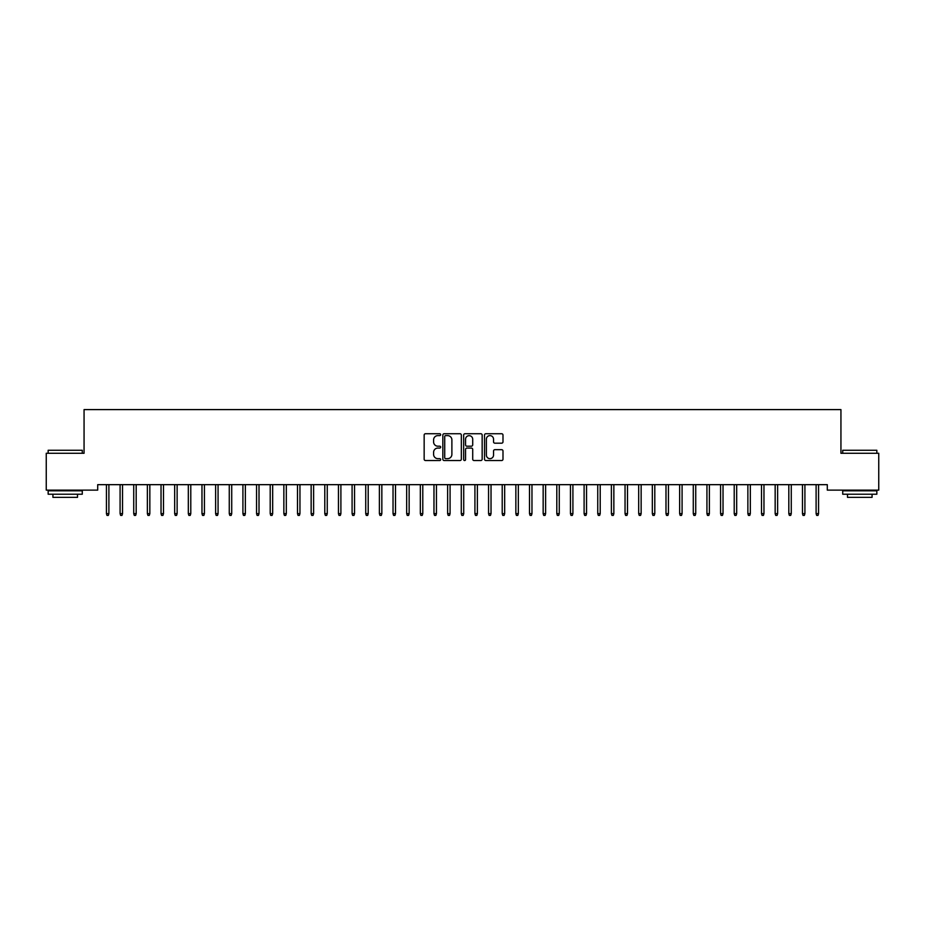 <?xml version="1.0" encoding="UTF-8"?>
<svg xmlns="http://www.w3.org/2000/svg" width="925" height="925" viewBox="0 0 925 925"><rect width="100%" height="100%" fill="white"/><g stroke="black" fill="none" stroke-linecap="round" stroke-linejoin="round"><path stroke-width="1.39" d="M440.67 434.669A0.937 0.937 0 0 0 439.722 433.733L425.488 433.733A1.341 1.341 0 0 0 424.159 435.074L424.159 459.193A1.341 1.341 0 0 0 425.488 460.534L439.722 460.534A0.937 0.937 0 0 0 440.67 459.586A0.937 0.937 0 0 0 439.722 458.65L437.883 458.65A4.29 4.29 0 0 1 433.594 454.372L433.594 452.36A4.29 4.29 0 0 1 437.883 448.07L439.722 448.07A0.937 0.937 0 0 0 440.67 447.133A0.937 0.937 0 0 0 439.722 446.197L437.883 446.197A4.29 4.29 0 0 1 433.594 441.907L433.594 439.895A4.29 4.29 0 0 1 437.883 435.617L439.722 435.617A0.937 0.937 0 0 0 440.67 434.669M501.651 443.179A1.341 1.341 0 0 0 502.992 441.838L502.992 435.074A1.341 1.341 0 0 0 501.651 433.733L485.845 433.733A1.341 1.341 0 0 0 484.503 435.074L484.503 459.193A1.341 1.341 0 0 0 485.845 460.534L501.651 460.534A1.341 1.341 0 0 0 502.992 459.193L502.992 451.018A1.341 1.341 0 0 0 501.651 449.677L494.887 449.677A1.341 1.341 0 0 0 493.545 451.018L493.545 455.065A3.584 3.584 0 0 1 489.961 458.65A3.584 3.584 0 0 1 486.377 455.065L486.377 439.19A3.584 3.584 0 0 1 489.961 435.617A3.584 3.584 0 0 1 493.545 439.19L493.545 441.838A1.341 1.341 0 0 0 494.887 443.179L501.651 443.179M827.297 484.665L97.703 484.665L97.703 490.123L46.25 490.123L46.25 453.273L84.059 453.273L84.059 409.602L840.941 409.602L840.941 453.273L878.75 453.273L878.75 490.123L827.297 490.123L827.297 484.665M461.332 435.074A1.341 1.341 0 0 0 459.991 433.733L444.185 433.733A1.341 1.341 0 0 0 442.844 435.074L442.844 459.193A1.341 1.341 0 0 0 444.185 460.534L459.991 460.534A1.341 1.341 0 0 0 461.332 459.193L461.332 435.074M465.009 433.733L480.815 433.733A1.341 1.341 0 0 1 482.156 435.074L482.156 459.193A1.341 1.341 0 0 1 480.815 460.534L474.051 460.534A1.341 1.341 0 0 1 472.71 459.193L472.71 449.411A1.341 1.341 0 0 0 471.38 448.07L466.882 448.07A1.341 1.341 0 0 0 465.553 449.411L465.553 459.586A0.937 0.937 0 0 1 464.604 460.534A0.937 0.937 0 0 1 463.668 459.586L463.668 435.074A1.341 1.341 0 0 1 465.009 433.733M445.653 435.617A0.937 0.937 0 0 0 444.717 436.554L444.717 457.713A0.937 0.937 0 0 0 445.653 458.65L447.596 458.65A4.29 4.29 0 0 0 451.886 454.372L451.886 439.895A4.29 4.29 0 0 0 447.596 435.617L445.653 435.617M472.71 439.259A3.584 3.584 0 0 0 469.125 435.675A3.584 3.584 0 0 0 465.553 439.259L465.553 444.856A1.341 1.341 0 0 0 466.882 446.197L471.38 446.197A1.341 1.341 0 0 0 472.71 444.856L472.71 439.259M106.433 513.629L106.976 515.398L108.341 515.398L108.896 513.629L106.433 513.629L106.433 484.665M108.896 513.629L108.896 484.665M120.088 513.629L120.632 515.398L121.996 515.398L122.539 513.629L120.088 513.629L120.088 484.665M122.539 513.629L122.539 484.665M133.732 513.629L134.275 515.398L135.64 515.398L136.183 513.629L133.732 513.629L133.732 484.665M136.183 513.629L136.183 484.665M48.158 450.267L82.279 450.267L48.158 450.267L48.158 453.273M82.279 494.216L48.158 494.216L48.158 490.805L82.279 490.805L82.279 494.216M77.503 494.216L77.503 497.361L52.933 497.361L52.933 494.216M842.721 450.267L876.842 450.267L842.721 450.267L842.721 453.273M876.842 494.216L842.721 494.216L842.721 490.805L876.842 490.805L876.842 494.216M872.067 494.216L872.067 497.361L847.497 497.361L847.497 494.216M147.376 513.629L147.919 515.398L149.283 515.398L149.838 513.629L147.376 513.629L147.376 484.665M149.838 513.629L149.838 484.665M161.031 513.629L161.574 515.398L162.939 515.398L163.482 513.629L161.031 513.629L161.031 484.665M163.482 513.629L163.482 484.665M174.675 513.629L175.218 515.398L176.583 515.398L177.126 513.629L174.675 513.629L174.675 484.665M177.126 513.629L177.126 484.665M188.318 513.629L188.862 515.398L190.226 515.398L190.781 513.629L188.318 513.629L188.318 484.665M190.781 513.629L190.781 484.665M201.974 513.629L202.517 515.398L203.882 515.398L204.425 513.629L201.974 513.629L201.974 484.665M204.425 513.629L204.425 484.665M215.617 513.629L216.161 515.398L217.525 515.398L218.069 513.629L215.617 513.629L215.617 484.665M218.069 513.629L218.069 484.665M229.261 513.629L229.805 515.398L231.169 515.398L231.724 513.629L229.261 513.629L229.261 484.665M231.724 513.629L231.724 484.665M242.917 513.629L243.46 515.398L244.824 515.398L245.368 513.629L242.917 513.629L242.917 484.665M245.368 513.629L245.368 484.665M256.56 513.629L257.104 515.398L258.468 515.398L259.012 513.629L256.56 513.629L256.56 484.665M259.012 513.629L259.012 484.665M270.204 513.629L270.748 515.398L272.112 515.398L272.667 513.629L270.204 513.629L270.204 484.665M272.667 513.629L272.667 484.665M283.859 513.629L284.403 515.398L285.767 515.398L286.311 513.629L283.859 513.629L283.859 484.665M286.311 513.629L286.311 484.665M297.503 513.629L298.047 515.398L299.411 515.398L299.954 513.629L297.503 513.629L297.503 484.665M299.954 513.629L299.954 484.665M311.147 513.629L311.69 515.398L313.055 515.398L313.61 513.629L311.147 513.629L311.147 484.665M313.61 513.629L313.61 484.665M324.791 513.629L325.346 515.398L326.71 515.398L327.253 513.629L324.791 513.629L324.791 484.665M327.253 513.629L327.253 484.665M338.446 513.629L338.989 515.398L340.354 515.398L340.897 513.629L338.446 513.629L338.446 484.665M340.897 513.629L340.897 484.665M352.09 513.629L352.633 515.398L353.998 515.398L354.553 513.629L352.09 513.629L352.09 484.665M354.553 513.629L354.553 484.665M365.733 513.629L366.288 515.398L367.653 515.398L368.196 513.629L365.733 513.629L365.733 484.665M368.196 513.629L368.196 484.665M379.389 513.629L379.932 515.398L381.297 515.398L381.84 513.629L379.389 513.629L379.389 484.665M381.84 513.629L381.84 484.665M393.033 513.629L393.576 515.398L394.94 515.398L395.495 513.629L393.033 513.629L393.033 484.665M395.495 513.629L395.495 484.665M406.676 513.629L407.231 515.398L408.596 515.398L409.139 513.629L406.676 513.629L406.676 484.665M409.139 513.629L409.139 484.665M420.332 513.629L420.875 515.398L422.239 515.398L422.783 513.629L420.332 513.629L420.332 484.665M422.783 513.629L422.783 484.665M433.975 513.629L434.519 515.398L435.883 515.398L436.438 513.629L433.975 513.629L433.975 484.665M436.438 513.629L436.438 484.665M447.619 513.629L448.174 515.398L449.538 515.398L450.082 513.629L447.619 513.629L447.619 484.665M450.082 513.629L450.082 484.665M461.274 513.629L461.818 515.398L463.182 515.398L463.726 513.629L461.274 513.629L461.274 484.665M463.726 513.629L463.726 484.665M474.918 513.629L475.462 515.398L476.826 515.398L477.381 513.629L474.918 513.629L474.918 484.665M477.381 513.629L477.381 484.665M488.562 513.629L489.117 515.398L490.481 515.398L491.025 513.629L488.562 513.629L488.562 484.665M491.025 513.629L491.025 484.665M502.217 513.629L502.761 515.398L504.125 515.398L504.668 513.629L502.217 513.629L502.217 484.665M504.668 513.629L504.668 484.665M515.861 513.629L516.404 515.398L517.769 515.398L518.324 513.629L515.861 513.629L515.861 484.665M518.324 513.629L518.324 484.665M529.505 513.629L530.06 515.398L531.424 515.398L531.967 513.629L529.505 513.629L529.505 484.665M531.967 513.629L531.967 484.665M543.16 513.629L543.703 515.398L545.068 515.398L545.611 513.629L543.16 513.629L543.16 484.665M545.611 513.629L545.611 484.665M556.804 513.629L557.347 515.398L558.712 515.398L559.267 513.629L556.804 513.629L556.804 484.665M559.267 513.629L559.267 484.665M570.447 513.629L571.002 515.398L572.367 515.398L572.91 513.629L570.447 513.629L570.447 484.665M572.91 513.629L572.91 484.665M584.103 513.629L584.646 515.398L586.011 515.398L586.554 513.629L584.103 513.629L584.103 484.665M586.554 513.629L586.554 484.665M597.747 513.629L598.29 515.398L599.654 515.398L600.209 513.629L597.747 513.629L597.747 484.665M600.209 513.629L600.209 484.665M611.39 513.629L611.945 515.398L613.31 515.398L613.853 513.629L611.39 513.629L611.39 484.665M613.853 513.629L613.853 484.665M625.046 513.629L625.589 515.398L626.953 515.398L627.497 513.629L625.046 513.629L625.046 484.665M627.497 513.629L627.497 484.665M638.689 513.629L639.233 515.398L640.597 515.398L641.141 513.629L638.689 513.629L638.689 484.665M641.141 513.629L641.141 484.665M652.333 513.629L652.888 515.398L654.253 515.398L654.796 513.629L652.333 513.629L652.333 484.665M654.796 513.629L654.796 484.665M665.988 513.629L666.532 515.398L667.896 515.398L668.44 513.629L665.988 513.629L665.988 484.665M668.44 513.629L668.44 484.665M679.632 513.629L680.176 515.398L681.54 515.398L682.083 513.629L679.632 513.629L679.632 484.665M682.083 513.629L682.083 484.665M693.276 513.629L693.831 515.398L695.195 515.398L695.739 513.629L693.276 513.629L693.276 484.665M695.739 513.629L695.739 484.665M706.931 513.629L707.475 515.398L708.839 515.398L709.382 513.629L706.931 513.629L706.931 484.665M709.382 513.629L709.382 484.665M720.575 513.629L721.118 515.398L722.483 515.398L723.026 513.629L720.575 513.629L720.575 484.665M723.026 513.629L723.026 484.665M734.219 513.629L734.774 515.398L736.138 515.398L736.682 513.629L734.219 513.629L734.219 484.665M736.682 513.629L736.682 484.665M747.874 513.629L748.418 515.398L749.782 515.398L750.325 513.629L747.874 513.629L747.874 484.665M750.325 513.629L750.325 484.665M761.518 513.629L762.061 515.398L763.426 515.398L763.969 513.629L761.518 513.629L761.518 484.665M763.969 513.629L763.969 484.665M775.162 513.629L775.717 515.398L777.081 515.398L777.624 513.629L775.162 513.629L775.162 484.665M777.624 513.629L777.624 484.665M788.817 513.629L789.36 515.398L790.725 515.398L791.268 513.629L788.817 513.629L788.817 484.665M791.268 513.629L791.268 484.665M802.461 513.629L803.004 515.398L804.368 515.398L804.912 513.629L802.461 513.629L802.461 484.665M804.912 513.629L804.912 484.665M816.104 513.629L816.659 515.398L818.024 515.398L818.567 513.629L816.104 513.629L816.104 484.665M818.567 513.629L818.567 484.665M82.279 453.273L82.279 450.267M74.497 490.805L74.497 490.123M55.939 490.805L55.939 490.123M876.842 453.273L876.842 450.267M869.061 490.805L869.061 490.123M850.503 490.805L850.503 490.123"/></g></svg>

